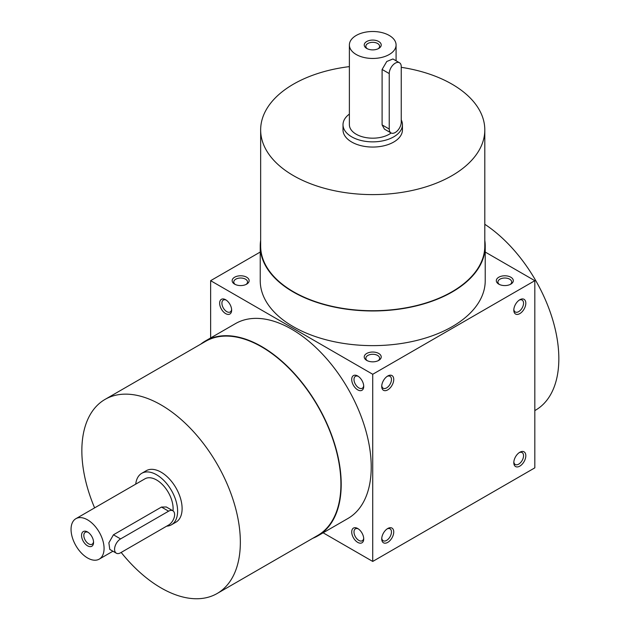<?xml version="1.0" encoding="UTF-8"?>
<svg xmlns="http://www.w3.org/2000/svg" width="630" height="630" viewBox="0 0 630 630"><rect width="100%" height="100%" fill="white"/><g stroke="black" fill="none" stroke-linecap="round" stroke-linejoin="round"><path stroke-width="0.94" d="M231.612 309.432A6.883 3.977 60 0 1 230.218 311.976A6.883 3.977 60 0 1 223.335 308.007A6.883 3.977 60 0 1 223.335 300.061A6.883 3.977 60 0 1 226.241 300.124M225.642 299.746L225.642 299.746A8.489 4.898 60 0 1 231.643 310.141A8.489 4.898 60 0 1 225.642 313.606A8.489 4.898 60 0 1 219.642 303.211A8.489 4.898 60 0 1 225.642 299.746M363.691 385.686A6.883 3.977 60 0 1 362.297 388.238A6.883 3.977 60 0 1 355.414 384.261A6.883 3.977 60 0 1 355.414 376.315A6.883 3.977 60 0 1 358.32 376.378M357.722 376L357.722 376A8.489 4.898 60 0 1 363.723 386.395A8.489 4.898 60 0 1 357.722 389.868A8.489 4.898 60 0 1 351.713 379.465A8.489 4.898 60 0 1 357.722 376M363.691 538.201A6.883 3.977 60 0 1 362.297 540.745A6.883 3.977 60 0 1 355.414 536.776A6.883 3.977 60 0 1 355.414 528.83A6.883 3.977 60 0 1 358.32 528.893M357.722 528.515L357.722 528.515A8.489 4.898 60 0 1 363.723 538.91A8.489 4.898 60 0 1 357.722 542.375A8.489 4.898 60 0 1 351.713 531.98A8.489 4.898 60 0 1 357.722 528.515M205.411 340.964L235.431 323.639A112.494 64.953 60 0 1 291.682 329.207A112.494 64.953 60 0 1 365.172 428.337A112.494 64.953 60 0 1 347.925 518.49L317.914 535.815A112.494 64.953 -120 0 0 317.914 405.917A112.494 64.953 -120 0 0 205.411 340.964A112.494 64.953 -120 0 0 200.742 344.153M323.127 532.807L372.732 561.44L534.823 467.854L534.823 280.681L485.226 252.047M260.229 252.047L210.633 280.681L372.732 374.267L372.732 561.44M210.633 280.681L210.633 337.956M519.821 452.253L519.821 452.253A8.489 4.898 120 0 0 513.812 462.656A8.489 4.898 120 0 0 519.821 466.121A8.489 4.898 120 0 0 525.822 455.726A8.489 4.898 120 0 0 519.821 452.253L519.821 452.253M387.741 542.375A8.489 4.898 -60 0 1 381.733 538.91A8.489 4.898 -60 0 1 387.741 528.515A8.489 4.898 -60 0 1 393.742 531.98A8.489 4.898 -60 0 1 387.741 542.375M519.821 299.746L519.821 299.746A8.489 4.898 120 0 0 513.812 310.141A8.489 4.898 120 0 0 519.821 313.606A8.489 4.898 120 0 0 525.822 303.211A8.489 4.898 120 0 0 519.821 299.746L519.821 299.746M387.741 389.868A8.489 4.898 -60 0 1 381.733 386.395A8.489 4.898 -60 0 1 387.741 376A8.489 4.898 -60 0 1 393.742 379.465A8.489 4.898 -60 0 1 387.741 389.868M372.732 374.267L534.823 280.681M234.643 284.146A8.489 4.898 0 0 0 246.653 284.146A8.489 4.898 0 0 0 246.653 277.216A8.489 4.898 0 0 0 234.643 277.216A8.489 4.898 0 0 0 234.643 284.146L234.643 284.146M510.812 277.216A8.489 4.898 180 0 1 510.812 284.146A8.489 4.898 180 0 1 498.802 284.146A8.489 4.898 180 0 1 498.802 277.216A8.489 4.898 180 0 1 510.812 277.216M366.723 360.399A8.489 4.898 0 0 0 378.732 360.399A8.489 4.898 0 0 0 378.732 353.469A8.489 4.898 0 0 0 366.723 353.469A8.489 4.898 0 0 0 366.723 360.399L366.723 360.399M260.229 246.023L260.229 280.681A112.494 64.953 0 0 0 293.178 326.608A112.494 64.953 0 0 0 415.776 340.688A112.494 64.953 0 0 0 485.226 280.681L485.226 246.023A112.494 64.953 180 0 1 372.732 310.968A112.494 64.953 180 0 1 260.229 246.023A112.494 64.953 180 0 1 260.655 240.384M534.823 410.579L535.539 410.169A112.494 64.953 -120 0 0 553.794 323.568A112.494 64.953 -120 0 0 484.801 224.288M401.247 67.323A112.069 64.701 180 0 1 451.978 84.152A112.069 64.701 180 0 1 484.801 129.898A112.069 64.701 180 0 1 372.732 194.607A112.069 64.701 180 0 1 260.655 129.898A112.069 64.701 180 0 1 349.382 66.615M484.801 129.898L484.801 246.023A112.069 64.701 180 0 1 372.732 310.724A112.069 64.701 180 0 1 260.655 246.023L260.655 129.898M402.444 124.701L402.444 129.898A29.712 17.16 180 0 1 372.732 147.058A29.712 17.16 180 0 1 343.011 129.898L343.011 124.701A29.712 17.16 0 0 0 351.713 136.836A29.712 17.16 0 0 0 384.103 140.553A29.712 17.16 0 0 0 402.444 124.701A29.712 17.16 0 0 0 401.247 119.881M484.801 240.384A112.494 64.953 180 0 1 485.226 246.023M166.682 526.16A29.712 17.16 -120 0 0 171.454 524.782L175.959 522.183A29.712 17.16 -120 0 0 175.959 487.872A29.712 17.16 -120 0 0 146.247 470.712L141.742 473.311A29.712 17.16 -120 0 0 135.734 484.131M121.173 552.431A112.069 64.709 -120 0 0 161.107 587.955A112.069 64.709 -120 0 0 217.137 593.507A112.069 64.709 -120 0 0 217.137 464.097A112.069 64.709 -120 0 0 105.068 399.389A112.069 64.709 -120 0 0 94.618 507.874M217.137 593.507L317.701 535.453A112.069 64.709 -120 0 0 317.701 406.043A112.069 64.709 -120 0 0 205.624 341.334L105.068 399.389M312.819 538.272A112.494 64.953 -120 0 0 317.914 535.815M387.143 376.378A6.883 3.977 -60 0 1 390.041 376.315A6.883 3.977 -60 0 1 391.096 381.827A6.883 3.977 -60 0 1 386.599 387.891A6.883 3.977 -60 0 1 383.158 388.238A6.883 3.977 -60 0 1 381.764 385.686M513.844 309.432A6.883 3.977 120 0 0 515.238 311.976A6.883 3.977 120 0 0 522.12 308.007A6.883 3.977 120 0 0 522.12 300.061A6.883 3.977 120 0 0 519.215 300.124M387.143 528.893A6.883 3.977 -60 0 1 390.041 528.83A6.883 3.977 -60 0 1 391.096 534.342A6.883 3.977 -60 0 1 386.599 540.406A6.883 3.977 -60 0 1 383.158 540.745A6.883 3.977 -60 0 1 381.764 538.201M513.844 461.947A6.883 3.977 120 0 0 515.238 464.491A6.883 3.977 120 0 0 522.12 460.522A6.883 3.977 120 0 0 522.12 452.576A6.883 3.977 120 0 0 519.215 452.639M378.102 360.73A6.883 3.977 0 0 0 379.614 358.25A6.883 3.977 0 0 0 372.732 354.28A6.883 3.977 0 0 0 365.849 358.25A6.883 3.977 0 0 0 367.353 360.73M499.433 284.476A6.883 3.977 180 0 1 497.928 281.996A6.883 3.977 180 0 1 502.173 278.326A6.883 3.977 180 0 1 509.678 279.184A6.883 3.977 180 0 1 511.686 281.996A6.883 3.977 180 0 1 510.182 284.476M246.023 284.476A6.883 3.977 0 0 0 247.535 281.996A6.883 3.977 0 0 0 240.652 278.019A6.883 3.977 0 0 0 233.769 281.996A6.883 3.977 0 0 0 235.273 284.476M378.102 48.778A6.883 3.977 0 0 0 379.614 46.297A6.883 3.977 0 0 0 372.732 42.32A6.883 3.977 0 0 0 365.849 46.297A6.883 3.977 0 0 0 367.353 48.778M389.238 73.576L389.238 129.032A8.489 4.898 120 0 0 391.002 132.922A8.489 4.898 120 0 0 397.538 130.646A8.489 4.898 120 0 0 401.247 122.102L401.247 66.646A8.489 4.898 120 0 0 399.491 62.756A8.489 4.898 120 0 0 392.947 65.032A8.489 4.898 120 0 0 389.238 73.576L382.103 69.457L386.765 61.488L392.931 58.968L399.491 62.756M349.382 114.093A29.712 17.16 0 0 0 343.011 124.701M391.002 132.922L384.442 129.134L382.103 124.913L382.103 69.457M349.382 44.982A23.349 13.482 0 0 0 356.218 54.511A23.349 13.482 0 0 0 381.662 57.432A23.349 13.482 0 0 0 396.081 44.982A23.349 13.482 0 0 0 372.732 31.5A23.349 13.482 0 0 0 349.382 44.982L349.382 124.701A23.349 13.482 0 0 0 356.218 134.237A23.349 13.482 0 0 0 391.135 132.993M366.723 48.447A8.489 4.898 0 0 0 378.732 48.447A8.489 4.898 0 0 0 378.732 41.517A8.489 4.898 0 0 0 366.723 41.517A8.489 4.898 0 0 0 366.723 48.447L366.723 48.447M88.161 532.358A6.883 3.977 -120 0 0 85.255 532.295A6.883 3.977 -120 0 0 84.2 537.807A6.883 3.977 -120 0 0 88.696 543.871A6.883 3.977 -120 0 0 92.138 544.21A6.883 3.977 -120 0 0 93.531 541.666M120.582 552.778L168.604 525.042A8.489 4.898 120 0 0 174.156 517.561A8.489 4.898 120 0 0 172.856 510.757A8.489 4.898 120 0 0 168.604 511.182L120.582 538.91A8.489 4.898 120 0 0 115.03 546.391A8.489 4.898 120 0 0 116.337 553.195A8.489 4.898 120 0 0 120.582 552.778M171.454 524.782A29.712 17.16 -120 0 0 171.462 490.471A29.712 17.16 -120 0 0 141.742 473.311M116.337 553.195L109.778 549.407L108.872 542.824L113.447 534.791L120.582 538.91M172.856 510.757L166.296 506.977L161.477 507.063L113.447 534.791M172.982 510.843A23.349 13.482 -120 0 0 163.839 486.1A23.349 13.482 -120 0 0 144.924 478.831L75.883 518.687A23.349 13.482 -120 0 0 72.308 537.398A23.349 13.482 -120 0 0 87.562 557.975A23.349 13.482 -120 0 0 99.233 559.133A23.349 13.482 -120 0 0 99.233 532.169A23.349 13.482 -120 0 0 75.883 518.687M87.562 545.84A8.489 4.898 -120 0 0 93.563 542.375A8.489 4.898 -120 0 0 87.562 531.98A8.489 4.898 -120 0 0 81.553 535.445A8.489 4.898 -120 0 0 87.562 545.84M382.103 124.913L389.238 129.032M161.477 507.063L168.604 511.182M396.081 44.982L396.081 60.787M99.233 559.133L112.927 551.226"/></g></svg>

